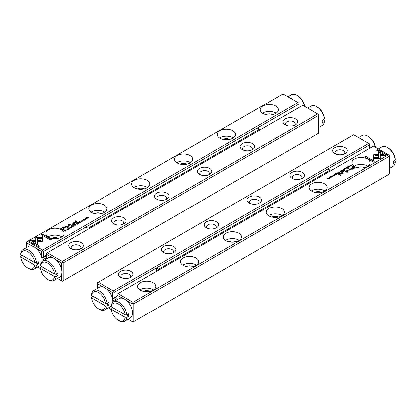 <?xml version="1.0" encoding="UTF-8"?>
<svg xmlns="http://www.w3.org/2000/svg" width="416" height="416" viewBox="0 0 416 416"><rect width="100%" height="100%" fill="white"/><g stroke="black" fill="none" stroke-linecap="round" stroke-linejoin="round"><path stroke-width="0.62" d="M289.52 97.708A11.211 6.474 60 0 1 293.181 99.824M304.554 106.387A11.211 6.474 -120 0 0 296.92 95.3A11.211 6.474 -120 0 0 291.314 94.744L287.851 96.746M296.92 95.3L297.778 95.794A10 5.772 60 0 1 304.73 106.491M395.2 159.957A11.211 6.474 -120 0 0 387.343 147.508L388.201 148.002A10 5.772 60 0 1 395.19 158.964L395.2 159.957L393.484 160.95A11.211 6.474 60 0 1 393.484 163.426L395.2 162.432L395.19 161.439L393.916 160.701M379.943 149.916A11.211 6.474 60 0 1 383.604 152.027M389.272 161.236A11.211 6.474 60 0 1 389.272 167.175M389.272 168.496L392.948 166.369A11.211 6.474 -120 0 0 395.2 162.432M387.343 147.508A11.211 6.474 -120 0 0 381.737 146.952L378.274 148.949M112.507 307.502L111.223 308.246L111.233 309.239L125.211 317.309L126.932 317.314L128.648 316.326A11.211 6.474 -120 0 0 128.648 313.851L126.932 314.844L125.211 314.839A10 5.772 -120 0 0 118.222 303.872A10 5.772 -120 0 0 111.233 306.769L125.211 314.839M111.233 309.239A10 5.772 -120 0 0 118.222 320.206A10 5.772 -120 0 0 125.211 317.309M126.932 317.314A11.211 6.474 60 0 1 124.686 321.256L130.255 318.037A11.211 6.474 -120 0 0 130.255 305.089A11.211 6.474 -120 0 0 119.044 298.615L113.469 301.834A11.211 6.474 60 0 1 121.607 304.33A11.211 6.474 60 0 1 126.932 314.844M111.233 306.769L111.223 305.77A11.211 6.474 60 0 1 113.469 301.834M124.686 321.256A11.211 6.474 60 0 1 119.08 320.7L118.222 320.206M126.074 314.839L128.648 316.326M324.49 119.137A11.211 6.474 -120 0 0 316.633 106.683L317.491 107.177A10 5.772 60 0 1 324.48 118.139L324.49 119.137L322.774 120.125A11.211 6.474 60 0 1 322.847 121.404A11.211 6.474 60 0 1 322.774 122.6L324.49 121.607L324.48 120.614L323.206 119.876M318.562 120.416A11.211 6.474 60 0 1 318.994 123.63A11.211 6.474 60 0 1 318.562 126.355M309.234 109.091A11.211 6.474 60 0 1 312.894 111.202M316.633 106.683A11.211 6.474 -120 0 0 311.028 106.127L307.564 108.129M318.562 127.67L322.239 125.549A11.211 6.474 -120 0 0 324.49 121.607M112.434 298.308L112.434 292.37L106.766 289.094M103.106 286.983L97.438 283.707L97.438 288.33M108.436 307.871L111.27 309.509M369.559 148.372L369.559 144.908L114.15 292.37L114.15 297.757L117.151 296.026M345.134 147.628A7.275 4.196 180 0 1 345.134 153.566A7.275 4.196 180 0 1 334.849 153.566A7.275 4.196 180 0 1 334.849 147.628A7.275 4.196 180 0 1 345.134 147.628M302.281 172.37A7.275 4.196 180 0 1 302.281 178.308A7.275 4.196 180 0 1 291.996 178.308A7.275 4.196 180 0 1 291.996 172.37A7.275 4.196 180 0 1 302.281 172.37M259.423 197.111A7.275 4.196 180 0 1 259.423 203.05A7.275 4.196 180 0 1 249.142 203.05A7.275 4.196 180 0 1 249.142 197.111A7.275 4.196 180 0 1 259.423 197.111M216.57 221.853A7.275 4.196 180 0 1 216.57 227.791A7.275 4.196 180 0 1 206.284 227.791A7.275 4.196 180 0 1 206.284 221.853A7.275 4.196 180 0 1 216.57 221.853M173.716 246.594A7.275 4.196 180 0 1 173.716 252.533A7.275 4.196 180 0 1 163.431 252.533A7.275 4.196 180 0 1 163.431 246.594A7.275 4.196 180 0 1 173.716 246.594M130.863 271.336A7.275 4.196 180 0 1 130.863 277.274A7.275 4.196 180 0 1 120.578 277.274A7.275 4.196 180 0 1 120.578 271.336A7.275 4.196 180 0 1 130.863 271.336M353.704 134.763L98.296 282.225L113.292 290.883L368.701 143.426L353.704 134.763M114.15 297.757L112.528 298.693M117.151 298.501L112.85 300.981M97.438 283.707L97.438 282.719L98.296 282.225M369.559 144.908L369.559 143.92L368.701 143.426M113.292 290.883L113.292 291.876L114.15 292.37M117.151 296.577L112.632 299.182M112.434 292.37L113.292 291.876M121.607 277.774A4.846 2.798 180 0 1 120.874 276.286A4.846 2.798 180 0 1 123.864 273.702A4.846 2.798 180 0 1 129.147 274.305A4.846 2.798 180 0 1 130.567 276.286A4.846 2.798 180 0 1 129.828 277.774M164.466 253.032A4.846 2.798 180 0 1 163.727 251.545A4.846 2.798 180 0 1 166.717 248.96A4.846 2.798 180 0 1 172 249.564A4.846 2.798 180 0 1 173.42 251.545A4.846 2.798 180 0 1 172.687 253.032M207.319 228.29A4.846 2.798 180 0 1 206.58 226.803A4.846 2.798 180 0 1 209.57 224.219A4.846 2.798 180 0 1 214.859 224.822A4.846 2.798 180 0 1 216.278 226.803A4.846 2.798 180 0 1 215.54 228.29M250.172 203.549A4.846 2.798 180 0 1 249.434 202.062A4.846 2.798 180 0 1 252.429 199.477A4.846 2.798 180 0 1 257.712 200.08A4.846 2.798 180 0 1 259.132 202.062A4.846 2.798 180 0 1 258.393 203.549M293.025 178.807A4.846 2.798 180 0 1 292.287 177.32A4.846 2.798 180 0 1 295.282 174.736A4.846 2.798 180 0 1 300.565 175.339A4.846 2.798 180 0 1 301.985 177.32A4.846 2.798 180 0 1 301.246 178.807M335.878 154.066A4.846 2.798 180 0 1 335.14 152.578A4.846 2.798 180 0 1 338.135 149.994A4.846 2.798 180 0 1 343.418 150.597A4.846 2.798 180 0 1 344.838 152.578A4.846 2.798 180 0 1 344.1 154.066M158.72 270.104L158.72 269.11L330.132 170.144L330.132 171.137M158.72 269.11L156.577 267.873L156.577 271.336M327.99 168.906L330.132 170.144M88.01 229.278L88.01 228.29L259.423 129.324L259.423 130.312M298.849 107.546L298.849 104.083L85.868 227.053L88.01 228.29M42.583 250.063L297.991 102.601L282.994 93.943L27.586 241.4L42.583 250.063L42.583 251.051L43.441 251.545L85.868 227.053L85.868 230.516M257.28 128.086L259.423 129.324M105.498 303.456L91.52 295.386L91.51 294.393A11.211 6.474 60 0 1 93.761 290.451A11.211 6.474 60 0 1 101.894 292.947A11.211 6.474 60 0 1 107.219 303.462L105.498 303.456A10 5.772 -120 0 0 98.509 292.495A10 5.772 -120 0 0 91.52 295.386M105.498 305.932L91.52 297.861A10 5.772 -120 0 0 98.509 308.823A10 5.772 -120 0 0 105.498 305.932L107.219 305.937L108.935 304.944A11.211 6.474 -120 0 0 109.008 303.748A11.211 6.474 -120 0 0 108.935 302.474L107.219 303.462M112.835 302.297A11.211 6.474 -120 0 0 112.866 301.522A11.211 6.474 -120 0 0 107.968 290.238A11.211 6.474 -120 0 0 99.33 287.238L93.761 290.451M107.219 305.937A11.211 6.474 60 0 1 104.972 309.873L110.542 306.654A11.211 6.474 -120 0 0 111.228 306.15M104.972 309.873A11.211 6.474 60 0 1 99.367 309.317L98.509 308.823M92.794 296.124L91.51 296.863L91.52 297.861M108.935 304.944L106.361 303.456M343.195 169.265L343.85 170.186L343.455 169.317L344.937 169.556L343.195 169.265M373.318 158.527L380.219 158.527L380.208 152.599L378.674 151.71L378.685 157.638L373.344 157.638L373.318 158.527M380.224 157.638L380.219 158.527M386.703 154.804L377.478 149.479L376.392 150.108L384.088 154.549L380.567 154.549L380.567 155.438L385.606 155.438L386.703 154.804M373.688 154.736L373.381 157.435L374.92 157.435L374.915 155.454L378.336 155.444L378.336 154.56L373.688 154.736M346.164 167.903L346.429 167.528L347.22 167.591L347.339 168.054L346.694 168.204L347.443 168.132L347.391 167.482L346.299 167.45L346.164 167.903L346.341 167.591M347.22 167.591L347.339 168.184M346.351 167.794L346.429 167.528M339.31 172.806L339.747 172.557L338.452 172L338.946 172.286L338.593 172.864L339.31 172.806M348.858 165.994L350.152 166.546L348.858 165.994M335.811 173.529L335.02 173.982L335.78 173.701L336.159 173.924L335.577 174.257L336.638 174.2L336.159 174.626L336.934 174.179L335.811 173.529L336.794 174.257M345.966 168.792L345.925 169.005C346.304 168.34 345.914 168.116 344.776 168.329C344.412 168.984 344.796 169.208 345.94 169L346.211 168.672M344.521 168.735L344.776 168.329L344.505 168.657M337.938 173.597L338.38 173.342L337.256 172.692L337.386 173.207L336.372 173.202L337.938 173.597M332.394 175.88L331.75 175.848L331.625 176.322L332.883 176.181L332.186 176.597L332.899 176.53L333.055 176.072L331.781 176.212L332.394 175.88M331.802 176.384L331.89 175.921M332.883 176.181L332.79 176.582M374.894 161.621L374.894 158.714L373.36 158.714L373.36 160.732L365.674 156.296L364.588 156.92L373.812 162.25L374.894 161.621L374.894 158.876L373.36 158.876M373.417 146.146L118.009 293.608L133.006 302.266L388.414 154.804L373.417 146.146M140.291 290.144A9.09 5.247 180 0 1 137.628 286.432A9.09 5.247 180 0 1 146.718 281.185A9.09 5.247 180 0 1 155.808 286.432A9.09 5.247 180 0 1 150.197 291.278A9.09 5.247 180 0 1 140.291 290.144M183.144 265.403A9.09 5.247 180 0 1 180.482 261.69A9.09 5.247 180 0 1 189.571 256.443A9.09 5.247 180 0 1 198.666 261.69A9.09 5.247 180 0 1 193.05 266.536A9.09 5.247 180 0 1 183.144 265.403M225.997 240.661A9.09 5.247 180 0 1 223.335 236.948A9.09 5.247 180 0 1 232.424 231.702A9.09 5.247 180 0 1 241.519 236.948A9.09 5.247 180 0 1 235.903 241.795A9.09 5.247 180 0 1 225.997 240.661M268.85 215.92A9.09 5.247 180 0 1 266.188 212.207A9.09 5.247 180 0 1 275.283 206.96A9.09 5.247 180 0 1 284.372 212.207A9.09 5.247 180 0 1 278.762 217.053A9.09 5.247 180 0 1 268.85 215.92M311.709 191.178A9.09 5.247 180 0 1 309.046 187.465A9.09 5.247 180 0 1 318.136 182.218A9.09 5.247 180 0 1 327.226 187.465A9.09 5.247 180 0 1 321.615 192.312A9.09 5.247 180 0 1 311.709 191.178M354.562 166.436A9.09 5.247 180 0 1 351.9 162.724A9.09 5.247 180 0 1 360.989 157.472A9.09 5.247 180 0 1 370.079 162.724A9.09 5.247 180 0 1 364.468 167.57A9.09 5.247 180 0 1 354.562 166.436M353.512 168.693L355.259 167.684L352.243 165.942L351.811 166.192L353.142 166.962L350.782 168.672L351.156 169.114L352.274 169.25L353.512 168.693M332.805 175.261L334.1 175.817L332.805 175.261M351.369 165.844L351.718 165.646L350.589 164.996L349.872 165.563L350.828 166.046L351.369 165.844M349.872 165.578L350.132 165.89M344.23 170.758L346.783 171.995L346.798 170.076L346.783 171.834L344.438 170.482L344.094 170.68L347.058 172.39L347.402 172.193L347.37 170.222L351.135 170.04L348.171 168.324L347.823 168.527L350.178 169.884L346.876 169.936M333.814 175.032L334.079 174.658L334.87 174.72L334.994 175.183L334.344 175.334L335.093 175.261L335.046 174.611L333.949 174.58L333.814 175.032L333.991 174.72M334.87 174.72L334.994 175.313M334.001 174.923L334.079 174.658M341.552 171.512L341.994 171.257L340.865 170.607L341 171.122L339.986 171.116L341.552 171.512M330.606 177.663L330.564 177.876C330.938 177.211 330.554 176.987 329.415 177.2C329.051 177.856 329.436 178.079 330.574 177.871L330.845 177.544M329.16 177.606L329.415 177.2L329.144 177.523M330.569 176.556L331.864 177.107L330.569 176.556M342.238 169.816L341.448 170.274L342.202 169.993L342.586 170.212L342.139 170.628L343.06 170.487L342.586 170.914L343.361 170.466L342.238 169.816L343.221 170.55M328.302 177.866L329.098 178.506L327.319 178.428L328.598 178.994L327.678 178.464L329.425 178.516L328.302 177.866L329.285 178.594M338.671 173.784L338.265 174.013L340.595 175.36L341 175.126L338.671 173.784L340.86 175.209M348.447 166.613L347.807 166.582L347.677 167.05L348.941 166.91L348.239 167.331L348.951 167.258L349.107 166.806L347.833 166.941L348.447 166.613M347.854 167.112L347.942 166.655M348.941 166.91L348.842 167.315M343.143 171.2L342.675 171.47L343.496 171.402L343.143 171.2L343.356 171.48M342.222 172.765L341.968 173.545L340.803 173.602L339.888 173.077L339.487 173.311L340.444 173.867L342.087 173.727L342.685 173.014L343.398 172.926L341.739 172.011L341.328 172.245L342.404 173.118M128.149 319.254L132.148 321.563L132.148 315.624M132.148 309.686L132.148 303.748L126.48 300.477M122.819 298.366L117.151 295.09L117.151 299.712M133.864 321.563L389.272 174.106L389.272 156.291L133.864 303.748L133.864 321.563L133.006 322.057L132.148 321.563M117.151 295.09L117.151 294.102L118.009 293.608M389.272 156.291L389.272 155.298L388.414 154.804M133.006 302.266L133.006 303.254L133.864 303.748M132.148 303.748L133.006 303.254M143.4 291.32A4.846 2.798 180 0 1 150.036 291.32M139.89 289.895A9.09 5.247 180 0 1 153.551 289.895M186.254 266.578A4.846 2.798 180 0 1 192.889 266.578M182.744 265.153A9.09 5.247 180 0 1 196.404 265.153M229.107 241.836A4.846 2.798 180 0 1 235.742 241.836M225.597 240.412A9.09 5.247 180 0 1 239.257 240.412M271.965 217.095A4.846 2.798 180 0 1 278.6 217.095M268.45 215.67A9.09 5.247 180 0 1 282.11 215.67M314.818 192.353A4.846 2.798 180 0 1 321.454 192.353M311.303 190.928A9.09 5.247 180 0 1 324.964 190.928M357.672 167.612A4.846 2.798 180 0 1 364.307 167.612M354.162 166.187A9.09 5.247 180 0 1 367.817 166.187M364.723 157.004L365.674 156.458L373.36 160.732M332.79 176.608L332.883 176.342L332.79 176.608M332.691 176.181L333.055 176.233M351.952 166.275L352.243 166.104L355.124 167.768M350.792 168.75L353.142 166.962M354.479 167.731L353.491 167.159L352.212 167.898L351.681 168.776L354.479 167.892L353.2 168.631L351.681 168.938L351.484 168.6M332.972 175.328L333.96 175.895M337.225 172.869L338.239 173.425M336.549 173.103L337.433 173.337M337.828 173.498L337.397 173.716L338.073 173.358L337.49 173.306M338.073 173.358L337.86 173.638M351.426 165.812L350.558 165.168L351.577 165.724M349.872 165.724L350.215 165.37M350.433 166.015L350.293 165.485L350.303 165.953L351.426 165.667M350.293 165.324L350.303 165.792L350.558 165.168M346.798 170.238L350.178 169.884M347.37 170.222L347.402 172.193M347.963 168.605L350.995 170.118M333.814 175.188L333.949 174.741M334.079 174.819L334.001 175.084M334.994 175.344L334.87 174.881L334.994 175.344L334.521 175.23M334.677 174.626L335.046 174.772M345.587 168.36L346.195 168.756M345.14 169.13L344.755 168.698M344.911 168.402C344.692 168.875 344.999 169.052 345.816 168.927C346.034 168.459 345.727 168.282 344.911 168.402L344.734 168.782M349.024 166.057L350.012 166.629M340.839 170.784L341.853 171.34M340.163 171.012L341.047 171.252M341.437 171.413L341.006 171.631L341.682 171.272L341.104 171.22M341.682 171.272L341.474 171.553M338.593 172.084L339.607 172.635M339.212 172.874L338.77 172.76L339.451 172.578L339.087 172.37L338.77 172.76L338.848 172.505M346.164 168.059L346.299 167.612M346.429 167.69L346.351 167.955M347.339 168.215L347.22 167.752L347.339 168.215L346.871 168.1M347.022 167.497L347.391 167.643M373.381 155.314L374.395 154.726L378.336 154.721L378.336 155.444M374.915 155.454L374.92 157.435M376.527 150.186L377.478 149.64L386.563 154.887M380.567 155.438L380.567 154.71L384.088 154.549M373.324 158.527L373.344 157.638M380.219 157.799L380.208 152.599M378.674 151.871L380.208 152.76M373.344 157.799L378.685 157.638M343.455 169.317L343.949 170.128M330.221 177.232L330.829 177.622M329.774 178.001L329.394 177.57M329.545 177.273C329.332 177.746 329.633 177.918 330.455 177.798C330.668 177.325 330.366 177.154 329.545 177.273L329.373 177.648M330.736 176.618L331.724 177.19M327.678 178.464L328.458 179.072M338.406 174.096L338.671 173.94M348.842 167.341L348.941 167.071L348.842 167.341M348.743 166.915L349.107 166.967M342.815 171.548L343.143 171.361M341.468 172.328L343.398 173.087M339.622 173.389L341.968 173.706L342.222 172.926M360.23 138.533A11.211 6.474 60 0 1 363.891 140.644M375.263 147.212A11.211 6.474 -120 0 0 367.63 136.126A11.211 6.474 -120 0 0 362.024 135.569L358.561 137.571M367.63 136.126L368.488 136.62A10 5.772 60 0 1 375.44 147.316M62.488 227.51L60.741 228.519L63.757 230.261L64.189 230.012L62.858 229.247L65.218 227.536L64.844 227.094L63.726 226.954L62.488 227.51L63.726 227.115L65.208 227.614M64.631 230.36L64.282 230.563L65.411 231.213L66.128 230.641L65.172 230.162L64.631 230.506M74.448 224.692L74.006 224.947L75.135 225.597L74.792 225.207L76.014 225.087L75.156 224.624L74.526 224.812M75.192 225.004L75.156 224.624L75.192 225.072L76.014 225.248M80.189 222.68L80.98 222.222L80.22 222.503L79.841 222.284L80.288 221.868L79.362 222.009L79.841 221.582L79.066 222.03L80.189 222.68M83.606 220.324L84.25 220.355L84.375 219.887L83.117 220.028L83.793 219.601L83.101 219.679L82.945 220.132L84.219 219.996L83.606 220.324L84.219 220.158L84.11 220.444M84.219 219.996L84.11 220.428M83.117 220.189L83.21 219.757M41.106 234.588L41.106 237.494L42.64 237.494L42.64 235.477L50.326 239.912L51.412 239.283L42.188 233.958L41.106 234.744L42.188 233.958M42.312 241.467L42.619 238.768L41.08 238.768L41.085 240.755L37.664 240.76L37.664 241.649L42.312 241.467M29.297 241.4L38.522 246.724L39.608 246.1L31.912 241.654L35.433 241.654L35.433 240.77L30.394 240.77L29.297 241.4M72.805 226.938L72.15 226.023L72.545 226.886L71.063 226.647L72.805 226.938M275.709 106.064A9.09 5.247 180 0 1 278.372 109.777A9.09 5.247 180 0 1 269.282 115.024A9.09 5.247 180 0 1 260.192 109.777A9.09 5.247 180 0 1 265.803 104.926A9.09 5.247 180 0 1 275.709 106.064M232.856 130.806A9.09 5.247 180 0 1 235.518 134.519A9.09 5.247 180 0 1 226.429 139.766A9.09 5.247 180 0 1 217.334 134.519A9.09 5.247 180 0 1 222.95 129.667A9.09 5.247 180 0 1 232.856 130.806M190.003 155.548A9.09 5.247 180 0 1 192.665 159.26A9.09 5.247 180 0 1 183.576 164.507A9.09 5.247 180 0 1 174.481 159.26A9.09 5.247 180 0 1 180.097 154.409A9.09 5.247 180 0 1 190.003 155.548M147.15 180.289A9.09 5.247 180 0 1 149.812 184.002A9.09 5.247 180 0 1 140.717 189.249A9.09 5.247 180 0 1 131.628 184.002A9.09 5.247 180 0 1 137.238 179.15A9.09 5.247 180 0 1 147.15 180.289M104.291 205.031A9.09 5.247 180 0 1 106.954 208.744A9.09 5.247 180 0 1 97.864 213.99A9.09 5.247 180 0 1 88.774 208.744A9.09 5.247 180 0 1 94.385 203.892A9.09 5.247 180 0 1 104.291 205.031M61.438 229.772A9.09 5.247 180 0 1 64.1 233.485A9.09 5.247 180 0 1 55.011 238.732A9.09 5.247 180 0 1 45.921 233.485A9.09 5.247 180 0 1 51.532 228.634A9.09 5.247 180 0 1 61.438 229.772M69.805 227.614L70.06 227.209C69.696 227.864 70.086 228.088 71.224 227.88C71.588 227.219 71.204 226.996 70.06 227.209L69.789 227.531M71.224 227.88L71.495 227.552M82.061 221.406L81.13 221.489L81.006 221.026L81.656 220.875L80.907 220.948L80.954 221.593L82.051 221.624L82.186 221.177L82.051 221.624M81.323 221.738L81.006 221.026M81.999 221.286L81.921 221.712M69.202 226.174L69.217 224.37L71.562 225.727L71.906 225.529L68.942 223.813L68.598 224.011L68.63 225.987L64.865 226.169L67.829 227.88L68.177 227.682L65.822 226.325L69.124 226.273M42.682 237.682L35.781 237.676L35.792 243.61L37.326 244.494L37.315 238.566L42.656 238.566L42.682 237.682M35.776 238.566L35.776 237.843L42.676 237.843M77.329 222.425L77.735 222.191L75.405 220.844L75 221.078L77.329 222.425M67.553 229.59L68.193 229.627L68.323 229.154L67.059 229.294L67.74 228.868L67.049 228.946L66.893 229.403L68.167 229.263L67.553 229.59L68.167 229.424L68.058 229.71M68.167 229.263L68.058 229.694M67.07 229.46L67.158 229.029M72.857 225.009L73.325 224.739L72.972 224.531L72.504 224.806L72.857 225.009M73.778 223.605L74.032 222.664L75.197 222.602L76.112 223.127L76.513 222.898L75.556 222.342L73.913 222.482L73.315 223.194L72.602 223.278L74.261 224.198L74.672 223.959L73.585 223.174L74.532 224.042M73.31 223.168L73.913 222.643L75.556 222.503L76.378 222.976M67.142 230.214L65.848 229.658L67.142 230.214M76.69 223.402L76.253 223.652L77.548 224.203L77.054 223.917L77.407 223.345L76.69 223.548M69.716 228.535L68.78 228.618L68.661 228.155L69.306 228.004L68.557 228.077L68.609 228.722L69.701 228.753L69.836 228.306L69.701 228.753M68.978 228.868L68.661 228.155M69.649 228.415L69.571 228.821M78.062 222.607L77.62 222.862L78.744 223.512L78.406 223.122L79.628 223.002L78.77 222.539L78.14 222.726M78.806 222.919L78.77 222.539L78.806 222.986L79.628 223.163M83.195 220.943L81.9 220.392L83.195 220.943M85.171 218.743L85.426 218.338C85.062 218.998 85.446 219.216 86.585 219.008C86.949 218.353 86.564 218.13 85.426 218.338L85.155 218.665M86.585 219.008L86.856 218.681M85.431 219.653L84.136 219.097L85.431 219.653M73.762 226.387L74.552 225.935L73.798 226.216L73.414 225.992L73.996 225.659L72.94 225.716L73.414 225.29L72.639 225.737L73.762 226.387M87.698 218.343L86.902 217.703L88.681 217.776L87.552 217.126L88.322 217.745L86.575 217.693L87.698 218.343M37.726 267.051L40.56 268.684M41.725 257.483L41.725 251.545L36.057 248.274M32.396 246.158L26.728 242.887L26.728 247.504M43.441 251.545L43.441 256.937L41.818 257.873M46.441 255.206L43.441 256.937M42.141 260.161L46.441 257.676M298.849 104.083L298.849 103.095L297.991 102.601M26.728 242.887L26.728 241.894L27.586 241.4M41.922 258.362L46.441 255.752M41.725 251.545L42.583 251.051M265.964 114.66A4.846 2.798 180 0 1 272.6 114.66M262.449 113.24A9.09 5.247 180 0 1 275.709 112.991A9.09 5.247 180 0 1 276.11 113.24M223.111 139.402A4.846 2.798 180 0 1 229.746 139.402M219.596 137.982A9.09 5.247 180 0 1 232.856 137.732A9.09 5.247 180 0 1 233.256 137.982M180.258 164.143A4.846 2.798 180 0 1 186.893 164.143M176.743 162.724A9.09 5.247 180 0 1 190.003 162.474A9.09 5.247 180 0 1 190.403 162.724M137.4 188.885A4.846 2.798 180 0 1 144.035 188.885M133.89 187.465A9.09 5.247 180 0 1 147.15 187.216A9.09 5.247 180 0 1 147.55 187.465M94.546 213.626A4.846 2.798 180 0 1 101.182 213.626M91.036 212.207A9.09 5.247 180 0 1 104.291 211.957A9.09 5.247 180 0 1 104.697 212.207M51.693 238.368A4.846 2.798 180 0 1 58.328 238.368M48.183 236.948A9.09 5.247 180 0 1 61.438 236.699A9.09 5.247 180 0 1 61.838 236.948M72.051 226.236L72.727 226.985M29.437 241.483L30.394 240.77M31.912 241.654L39.473 246.178M30.394 240.932L35.433 240.932L35.433 241.654M41.08 238.93L42.619 238.93L42.619 241.062M37.664 241.649L37.664 240.921L41.085 240.755M41.106 237.494L41.106 234.744M42.64 235.633L42.64 237.494M42.188 234.12L51.277 239.366M79.841 222.284L80.22 222.503M79.206 222.108L79.841 222.29M70.86 227.235L71.479 227.63M70.413 228.004L70.034 227.573M71.089 227.942L71.089 227.802C71.308 227.328 71.001 227.157 70.184 227.276C69.966 227.75 70.273 227.926 71.089 227.802L71.266 227.75M70.184 227.276L70.008 227.656M82.186 221.338L82.051 221.785M68.598 224.172L68.942 223.974L71.77 225.607M65.005 226.247L68.63 225.987M65.822 226.325L68.037 227.76M37.315 238.727L37.326 244.494M75.14 221.161L77.594 222.274M72.644 224.884L73.185 224.817M72.753 223.35L73.315 223.356M65.988 229.741L67.002 230.292M74.147 225.03L74.448 224.853M74.656 225.29L74.994 224.739L74.318 225.092L75.161 225.581M74.896 225.144L74.994 224.739M74.318 224.936L74.656 225.129M76.913 224L77.23 223.449L76.549 223.792L77.407 224.286M77.152 223.86L77.23 223.449M76.549 223.631L76.913 223.839M69.836 228.467L69.701 228.914M69.571 228.842L69.649 228.571L69.571 228.842M65.172 230.324L65.868 230.474M65.707 231.046L65.697 230.417L64.574 230.537L65.442 231.041L65.697 230.417M65.442 231.041L64.574 230.537M77.761 222.945L78.062 222.768M78.265 223.205L78.603 222.648L77.927 223.007L78.775 223.496M78.51 223.064L78.603 222.648M77.927 222.846L78.265 223.044M82.04 220.47L83.054 221.026M60.876 228.602L62.488 227.672M62.858 229.247L64.048 230.095M64.516 227.765L64.319 227.432L62.8 227.739L61.521 228.478L62.509 229.044L63.788 228.306L64.319 227.432M64.319 227.594L63.788 228.467L62.509 229.206L61.521 228.478M86.226 218.369L86.84 218.764M85.779 219.138L85.394 218.707M86.455 219.071L86.455 218.936C86.668 218.462 86.367 218.286 85.545 218.41C85.332 218.878 85.634 219.055 86.455 218.936L86.627 218.878M85.545 218.41L85.374 218.785M84.276 219.18L85.29 219.731M72.94 225.716L73.798 226.216M86.902 217.703L87.714 218.332M87.552 217.126L88.54 217.859M34.788 262.631L20.81 254.561L20.8 253.568A11.211 6.474 60 0 1 23.052 249.631A11.211 6.474 60 0 1 31.184 252.122A11.211 6.474 60 0 1 36.509 262.636L34.788 262.631A10 5.772 -120 0 0 27.799 251.67A10 5.772 -120 0 0 20.81 254.561M34.788 265.106L20.81 257.036A10 5.772 -120 0 0 27.799 267.998A10 5.772 -120 0 0 34.788 265.106L36.509 265.112L38.225 264.124A11.211 6.474 -120 0 0 38.298 262.928A11.211 6.474 -120 0 0 38.225 261.648L36.509 262.636M42.125 261.472A11.211 6.474 -120 0 0 42.156 260.702A11.211 6.474 -120 0 0 37.258 249.418A11.211 6.474 -120 0 0 28.621 246.412L23.052 249.631M36.509 265.112A11.211 6.474 60 0 1 34.263 269.048L39.832 265.834A11.211 6.474 -120 0 0 40.518 265.325M34.263 269.048A11.211 6.474 60 0 1 28.657 268.492L27.799 267.998M22.084 255.299L20.8 256.043L20.81 257.036M38.225 264.124L35.651 262.636M61.438 268.866L61.438 262.928L55.77 259.652M52.109 257.54L46.441 254.264L46.441 258.887M57.439 278.429L61.438 280.743L61.438 274.804M318.562 115.466L63.154 262.928L63.154 280.743L318.562 133.281L318.562 114.478L302.708 105.321L47.299 252.782L62.296 261.44L317.704 113.984M70.866 248.576L70.866 248.576A7.275 4.196 180 0 1 70.866 242.637A7.275 4.196 180 0 1 81.151 242.637A7.275 4.196 180 0 1 81.151 248.576A7.275 4.196 180 0 1 70.866 248.576M113.719 223.834L113.719 223.834A7.275 4.196 180 0 1 113.719 217.896A7.275 4.196 180 0 1 124.004 217.896A7.275 4.196 180 0 1 124.004 223.834A7.275 4.196 180 0 1 113.719 223.834M156.577 199.092L156.577 199.092A7.275 4.196 180 0 1 156.577 193.154A7.275 4.196 180 0 1 166.858 193.154A7.275 4.196 180 0 1 166.858 199.092A7.275 4.196 180 0 1 156.577 199.092M199.43 174.351L199.43 174.351A7.275 4.196 180 0 1 199.43 168.412A7.275 4.196 180 0 1 209.716 168.412A7.275 4.196 180 0 1 209.716 174.351A7.275 4.196 180 0 1 199.43 174.351M242.284 149.609L242.284 149.609A7.275 4.196 180 0 1 242.284 143.671A7.275 4.196 180 0 1 252.569 143.671A7.275 4.196 180 0 1 252.569 149.609A7.275 4.196 180 0 1 242.284 149.609M285.137 124.868L285.137 124.868A7.275 4.196 180 0 1 285.137 118.929A7.275 4.196 180 0 1 295.422 118.929A7.275 4.196 180 0 1 295.422 124.868A7.275 4.196 180 0 1 285.137 124.868M62.296 261.44L62.296 262.434L63.154 262.928M46.441 254.264L46.441 253.276L47.299 252.782M63.154 280.743L62.296 281.237L61.438 280.743M61.438 262.928L62.296 262.434M286.172 125.362A4.846 2.798 180 0 1 285.433 123.88A4.846 2.798 180 0 1 288.423 121.29A4.846 2.798 180 0 1 293.706 121.898A4.846 2.798 180 0 1 295.126 123.88A4.846 2.798 180 0 1 294.393 125.362M243.313 150.103A4.846 2.798 180 0 1 242.58 148.621A4.846 2.798 180 0 1 245.57 146.032A4.846 2.798 180 0 1 250.853 146.64A4.846 2.798 180 0 1 252.273 148.621A4.846 2.798 180 0 1 251.534 150.103M200.46 174.845A4.846 2.798 180 0 1 199.722 173.363A4.846 2.798 180 0 1 202.717 170.773A4.846 2.798 180 0 1 208 171.382A4.846 2.798 180 0 1 209.42 173.363A4.846 2.798 180 0 1 208.681 174.845M157.607 199.586A4.846 2.798 180 0 1 156.868 198.104A4.846 2.798 180 0 1 159.864 195.515A4.846 2.798 180 0 1 165.147 196.123A4.846 2.798 180 0 1 166.566 198.104A4.846 2.798 180 0 1 165.828 199.586M114.754 224.328A4.846 2.798 180 0 1 114.015 222.846A4.846 2.798 180 0 1 117.01 220.256A4.846 2.798 180 0 1 122.294 220.865A4.846 2.798 180 0 1 123.713 222.846A4.846 2.798 180 0 1 122.975 224.328M71.9 249.07A4.846 2.798 180 0 1 71.162 247.588A4.846 2.798 180 0 1 74.152 244.998A4.846 2.798 180 0 1 79.435 245.606A4.846 2.798 180 0 1 80.86 247.588A4.846 2.798 180 0 1 80.122 249.07M54.501 274.014L40.524 265.944L40.513 264.945A11.211 6.474 60 0 1 42.765 261.009A11.211 6.474 60 0 1 50.898 263.505A11.211 6.474 60 0 1 56.222 274.019L54.501 274.014A10 5.772 -120 0 0 47.512 263.052A10 5.772 -120 0 0 40.524 265.944M54.501 276.489L40.524 268.419A10 5.772 -120 0 0 47.512 279.38A10 5.772 -120 0 0 54.501 276.489L56.222 276.494L57.938 275.501A11.211 6.474 -120 0 0 58.011 274.305A11.211 6.474 -120 0 0 57.938 273.026L56.222 274.019M56.222 276.494A11.211 6.474 60 0 1 53.976 280.431L59.545 277.212A11.211 6.474 -120 0 0 61.87 272.08A11.211 6.474 -120 0 0 56.971 260.796A11.211 6.474 -120 0 0 48.334 257.795L42.765 261.009M53.976 280.431A11.211 6.474 60 0 1 48.37 279.874L47.512 279.38M41.798 266.682L40.513 267.42L40.524 268.419M57.938 275.501L55.364 274.014"/></g></svg>
